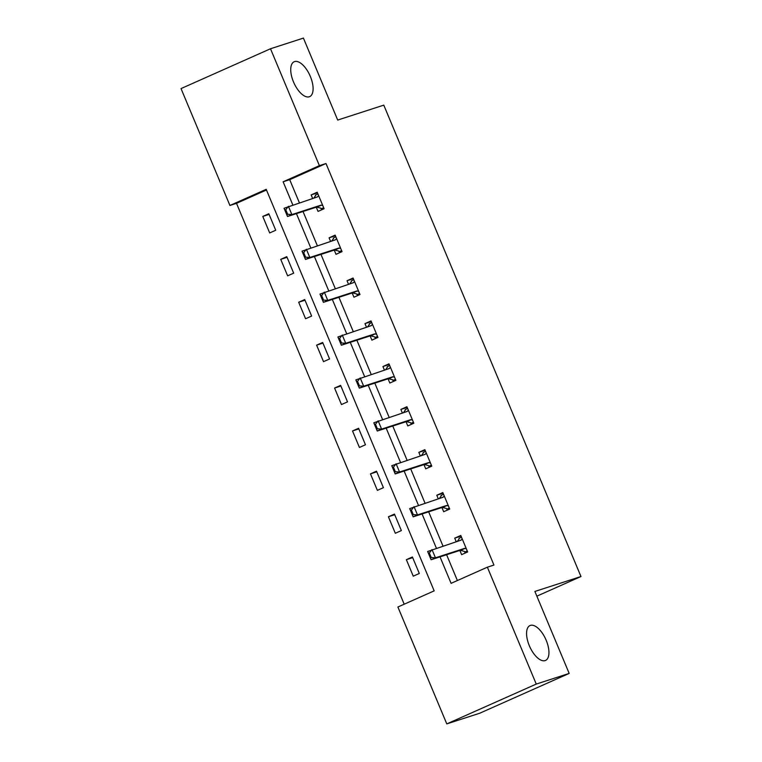 <?xml version="1.0" encoding="UTF-8"?>
<svg xmlns="http://www.w3.org/2000/svg" width="762" height="762" viewBox="0 0 762 762"><rect width="100%" height="100%" fill="white"/><g stroke="black" fill="none" stroke-linecap="round" stroke-linejoin="round"><path stroke-width="1.14" d="M309.277 96.784A19.098 8.82 -114 0 1 293.675 82.344A19.098 8.82 -114 0 1 294.151 61.741A19.098 8.82 -114 0 1 294.551 61.579A19.098 8.82 -114 0 1 310.163 76.029A19.098 8.82 -114 0 1 309.677 96.631A19.098 8.82 -114 0 1 309.277 96.784M545.125 660.597A19.098 8.82 -114 0 1 529.514 646.147A19.098 8.82 -114 0 1 529.99 625.545A19.098 8.82 -114 0 1 530.4 625.392A19.098 8.82 -114 0 1 546.002 639.832A19.098 8.82 -114 0 1 545.525 660.444A19.098 8.82 -114 0 1 545.125 660.597M270.5 48.758L303.419 38.1L337.699 120.063L383.781 105.137L580.968 576.529L534.886 591.455L569.176 673.418L479.698 713.242L446.789 723.9L397.897 607.009L434.169 590.864L266.195 189.328L229.924 205.473L181.032 88.582L270.5 48.758L319.392 165.649L283.121 181.794L292.798 204.911M266.481 189.995L236.506 203.34L404.193 604.209M236.506 203.34L229.924 205.473M536.858 596.16L580.968 576.529M419.31 573.481L412.404 556.984L406.365 559.67L413.261 576.177L419.31 573.481M401.364 530.581L394.459 514.074L388.41 516.769L395.316 533.267L401.364 530.581M383.419 487.68L376.514 471.173L370.465 473.869L377.371 490.366L383.419 487.68M365.465 444.77L358.569 428.273L352.52 430.959L359.426 447.465L365.465 444.77M347.52 401.869L340.614 385.362L334.575 388.058L341.471 404.555L347.52 401.869M329.575 358.959L322.669 342.462L316.621 345.148L323.526 361.655L329.575 358.959M311.629 316.059L304.724 299.552L298.675 302.247L305.581 318.745L311.629 316.059M293.675 273.158L286.779 256.651L280.73 259.347L287.636 275.844L293.675 273.158M275.73 230.248L268.824 213.751L262.785 216.437L269.681 232.943L275.73 230.248M440.017 556.86L451.094 583.33L487.366 567.185L493.947 565.061L325.984 163.516L289.703 179.661L299.38 202.778M303.019 211.493L317.325 245.678M320.973 254.394L335.27 288.588M338.919 297.304L353.216 331.489M356.864 340.204L371.17 374.399M374.809 383.115L389.115 417.3M392.763 426.015L407.06 460.2M410.708 468.916L425.005 503.111M428.654 511.826L442.96 546.011M446.599 554.726L457.39 580.53M459.867 550.431L461.629 554.65L467.668 551.955L460.772 535.457L454.724 538.143L456.219 541.715M441.912 507.53L443.684 511.74L449.723 509.054L442.827 492.557L436.778 495.243L438.274 498.815M423.967 464.62L425.729 468.84L431.778 466.154L424.872 449.647L418.833 452.342L420.319 455.905M406.022 421.719L407.784 425.939L413.833 423.243L406.927 406.746L400.879 409.432L402.374 413.004M388.077 378.819L389.839 383.029L395.888 380.343L388.982 363.836L382.934 366.532L384.429 370.103M370.122 335.909L371.894 340.128L377.933 337.433L371.037 320.935L364.988 323.621L366.484 327.193M352.177 293.008L353.939 297.218L359.988 294.532L353.082 278.035L347.043 280.721L348.529 284.293M334.232 250.098L335.994 254.317L342.043 251.631L335.137 235.125L329.089 237.82L330.584 241.383M316.287 207.197L318.049 211.417L324.098 208.721L317.192 192.224L311.144 194.91L312.639 198.482M569.176 673.418L536.258 684.076L446.789 723.9M325.984 163.516L319.392 165.649M487.366 567.185L536.258 684.076M296.437 213.627L310.744 247.812M314.392 256.527L328.689 290.722M332.337 299.437L346.634 333.623M350.282 342.338L364.579 376.533M368.227 385.248L382.534 419.433M386.172 428.149L400.479 462.334M404.127 471.049L418.424 505.244M422.072 513.959L436.369 548.145M289.703 179.661L283.121 181.794M461.039 536.105L454.724 538.143M412.68 557.632L406.365 559.67M394.726 514.721L388.41 516.769M443.093 493.195L436.778 495.243M376.78 471.821L370.465 473.869M425.148 450.294L418.833 452.342M358.835 428.911L352.52 430.959M407.194 407.384L400.879 409.432M340.89 386.01L334.575 388.058M389.249 364.484L382.934 366.532M322.936 343.11L316.621 345.148M371.304 321.583L364.988 323.621M304.99 300.199L298.675 302.247M353.358 278.673L347.043 280.721M287.045 257.299L280.73 259.347M335.404 235.772L329.089 237.82M269.1 214.389L262.785 216.437M317.459 192.862L311.144 194.91M467.249 550.955L464.715 552.088L467.363 551.231M461.505 537.21L458.962 538.334L459.162 538.829M464.429 551.421L464.715 552.088L464.277 551.374L460.515 550.374A2.981 1.381 66 0 0 460.067 550.374L431.102 559.746L427.644 551.498L460.962 540.182A2.981 1.381 66 0 0 461.029 540.153A2.981 1.381 66 0 0 461.305 539.925L462.153 538.763M457.324 541.363L459.086 538.953M431.063 557.108L429.339 552.983L428.615 553.307L430.34 557.432L435.454 557.813L431.102 559.746L430.34 557.432M466.363 548.831L464.868 548.43A2.981 1.381 66 0 0 464.42 548.43L435.454 557.813L431.997 549.564L429.339 552.983M464.277 551.374L464.715 552.088M427.644 551.498L428.615 553.307M449.304 508.054L446.761 509.187L449.418 508.321M443.551 494.3L441.007 495.433L441.217 495.919M446.484 508.511L446.761 509.187L446.332 508.464L442.57 507.463A2.981 1.381 66 0 0 442.112 507.463L413.147 516.846L409.699 508.597L443.017 497.272A2.981 1.381 66 0 0 443.084 497.253A2.981 1.381 66 0 0 443.36 497.014L444.208 495.862M439.369 498.453L441.131 496.043M413.118 514.207L411.394 510.083L410.661 510.407L412.394 514.531L417.5 514.912L413.147 516.846L412.394 514.531M448.418 505.93L446.923 505.53A2.981 1.381 66 0 0 446.465 505.53L417.5 514.912L414.052 506.654L411.394 510.083M446.332 508.464L446.761 509.187M409.699 508.597L410.661 510.407M431.359 465.144L428.815 466.277L431.473 465.42M425.606 451.399L423.062 452.533L423.272 453.019M428.539 465.611L428.815 466.277L428.387 465.563L424.625 464.563A2.981 1.381 66 0 0 424.167 464.563L395.202 473.945L391.754 465.687L425.072 454.371A2.981 1.381 66 0 0 425.129 454.352A2.981 1.381 66 0 0 425.415 454.114L426.263 452.961M421.424 455.552L423.186 453.142M395.164 471.307L393.44 467.182L392.716 467.497L394.44 471.63L399.555 472.002L395.202 473.945L394.44 471.63M430.473 463.02L428.977 462.62A2.981 1.381 66 0 0 428.52 462.62L399.555 472.002L396.107 463.753L393.44 467.182M428.387 465.563L428.815 466.277M391.754 465.687L392.716 467.497M413.414 422.243L410.87 423.377L413.528 422.519M407.66 408.489L405.117 409.623L405.327 410.118M410.594 422.71L410.87 423.377L410.442 422.662L406.67 421.653A2.981 1.381 66 0 0 406.222 421.653L377.257 431.035L373.809 422.786L407.118 411.47A2.981 1.381 66 0 0 407.184 411.442A2.981 1.381 66 0 0 407.47 411.213L408.308 410.051M403.479 412.652L405.241 410.232M377.219 428.396L375.495 424.272L374.771 424.596L376.495 428.72L381.61 429.101L377.257 431.035L376.495 428.72M412.518 420.119L411.023 419.719A2.981 1.381 66 0 0 410.575 419.719L381.61 429.101L378.162 420.853L375.495 424.272M410.442 422.662L410.87 423.377M373.809 422.786L374.771 424.596M395.468 379.343L392.925 380.467L395.573 379.609M389.715 365.589L387.172 366.722L387.372 367.208M392.64 379.8L392.925 380.467L392.487 379.752L388.725 378.752A2.981 1.381 66 0 0 388.277 378.752L359.312 388.134L355.854 379.886L389.172 368.56A2.981 1.381 66 0 0 389.239 368.541A2.981 1.381 66 0 0 389.515 368.303L390.363 367.151M385.534 369.741L387.296 367.332M359.273 385.496L357.549 381.371L356.826 381.695L358.55 385.82L363.665 386.191L359.312 388.134L358.55 385.82M394.573 377.209L393.078 376.819A2.981 1.381 66 0 0 392.63 376.819L363.665 386.191L360.207 377.942L357.549 381.371M392.487 379.752L392.925 380.467M355.854 379.886L356.826 381.695M377.514 336.433L374.971 337.566L377.628 336.709M371.761 322.688L369.227 323.812L369.427 324.307M374.694 336.899L374.971 337.566L374.542 336.852L370.78 335.852A2.981 1.381 66 0 0 370.322 335.842L341.366 345.224L337.909 336.975L371.227 325.66A2.981 1.381 66 0 0 371.294 325.631A2.981 1.381 66 0 0 371.57 325.403L372.418 324.241M367.589 326.841L369.351 324.431M341.328 342.586L339.604 338.461L338.871 338.785L340.604 342.91L345.71 343.291L341.366 345.224L340.604 342.91M376.628 334.308L375.133 333.908A2.981 1.381 66 0 0 374.675 333.908L345.71 343.291L342.262 335.042L339.604 338.461M374.542 336.852L374.971 337.566M337.909 336.975L338.871 338.785M359.569 293.532L357.026 294.665L359.683 293.799M353.816 279.778L351.272 280.911L351.482 281.397M356.749 293.989L357.026 294.665L356.597 293.942L352.835 292.941A2.981 1.381 66 0 0 352.377 292.941L323.412 302.323L319.964 294.075L353.282 282.75A2.981 1.381 66 0 0 353.339 282.731A2.981 1.381 66 0 0 353.625 282.492L354.473 281.34M349.634 283.931L351.396 281.521M323.383 299.685L321.65 295.561L320.926 295.885L322.65 300.009L327.765 300.39L323.412 302.323L322.65 300.009M358.683 291.408L357.188 291.008A2.981 1.381 66 0 0 356.73 291.008L327.765 300.39L324.317 292.132L321.65 295.561M356.597 293.942L357.026 294.665M319.964 294.075L320.926 295.885M341.624 250.622L339.08 251.755L341.738 250.898M335.871 236.877L333.327 238.011L333.537 238.496M338.804 251.089L339.08 251.755L338.652 251.041L334.889 250.041A2.981 1.381 66 0 0 334.432 250.041L305.467 259.423L302.019 251.165L335.337 239.849A2.981 1.381 66 0 0 335.394 239.83A2.981 1.381 66 0 0 335.68 239.592L336.518 238.439M331.689 241.03L333.451 238.62M305.429 256.784L303.705 252.66L302.981 252.974L304.705 257.108L309.82 257.48L305.467 259.423L304.705 257.108M340.728 248.498L339.233 248.098A2.981 1.381 66 0 0 338.785 248.098L309.82 257.48L306.372 249.231L303.705 252.66M338.652 251.041L339.08 251.755M302.019 251.165L302.981 252.974M323.679 207.721L321.135 208.855L323.793 207.997M317.925 193.967L315.382 195.101L315.582 195.596M320.85 208.188L321.135 208.855L320.697 208.14L316.935 207.131A2.981 1.381 66 0 0 316.487 207.131L287.522 216.513L284.064 208.264L317.383 196.948A2.981 1.381 66 0 0 317.449 196.92A2.981 1.381 66 0 0 317.735 196.691L318.573 195.529M313.744 198.13L315.506 195.71M287.484 213.874L285.76 209.75L285.036 210.074L286.76 214.198L291.875 214.579L287.522 216.513L286.76 214.198M322.783 205.597L321.288 205.197A2.981 1.381 66 0 0 320.84 205.197L291.875 214.579L288.417 206.331L285.76 209.75M320.697 208.14L321.135 208.855M284.064 208.264L285.036 210.074M461.305 539.925L460.096 540.458M464.42 548.43L460.067 550.374M464.868 548.43L460.515 550.374M443.36 497.014L442.151 497.557M446.465 505.53L442.112 507.463M446.923 505.53L442.57 507.463M425.415 454.114L424.205 454.657M428.52 462.62L424.167 464.563M428.977 462.62L424.625 464.563M407.47 411.213L406.251 411.747M410.575 419.719L406.222 421.653M411.023 419.719L406.67 421.653M389.515 368.303L388.306 368.846M392.63 376.819L388.277 378.752M393.078 376.819L388.725 378.752M371.57 325.403L370.361 325.936M374.675 333.908L370.322 335.842M375.133 333.908L370.78 335.852M353.625 282.492L352.415 283.035M356.73 291.008L352.377 292.941M357.188 291.008L352.835 292.941M335.68 239.592L334.47 240.135M338.785 248.098L334.432 250.041M339.233 248.098L334.889 250.041M317.735 196.691L316.516 197.225M320.84 205.197L316.487 207.131M321.288 205.197L316.935 207.131"/></g></svg>
